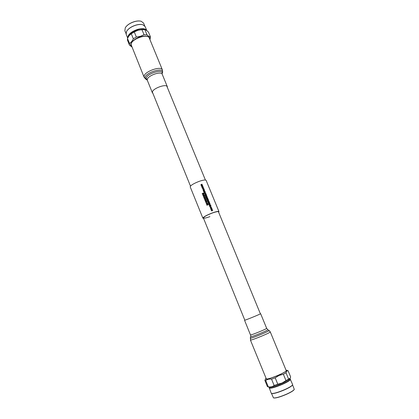 <?xml version="1.0" encoding="UTF-8"?>
<svg xmlns="http://www.w3.org/2000/svg" width="419" height="419" viewBox="0 0 419 419"><rect width="100%" height="100%" fill="white"/><g stroke="black" fill="none" stroke-linecap="round" stroke-linejoin="round"><path stroke-width="0.63" d="M210.883 208.185L210.254 207.876L210.265 207.457L210.254 207.871L210.883 208.185L210.422 207.515L211.422 207.478L210.773 207.269M211.548 207.824L211.281 207.882L211.569 207.426L210.71 207.117L210.265 207.452M209.966 206.693L209.463 205.897L209.814 206.745L209.678 205.986L210.113 205.834L209.678 205.991M211.082 206.284L210.652 205.656L210.265 205.787L210.657 205.65L211.082 206.284L210.741 205.451L209.463 205.897M210.527 206.436L210.259 205.781M210.694 205.341L209.364 205.19M210.338 204.467L209.17 205.179M209.05 203.812L208.552 203.676L209.249 204.278L209.05 203.812M210.076 203.823L208.971 204.697L210.076 203.823L208.557 203.671M207.719 200.031L207.012 199.905L207.719 200.031L207.353 200.732M208.521 200.313L208.29 199.465L207.017 199.9M207.814 200.408L207.421 200.905L207.829 200.282L208.311 200.476M204.896 191.164L203.561 191.441M203.566 190.399L203.068 190.257L203.754 190.855L203.566 190.388M204.587 190.409L203.482 191.268L204.587 190.409L203.074 190.252M202.089 184.769L200.806 184.706L202.099 184.758L201.089 185.413M202.55 185.434L201.151 185.57L202.55 185.434L201.303 185.418L202.293 184.81L201.02 184.727L202.021 184.145L201.031 184.727M202.293 184.81L201.408 185.371M202.696 186.251L201.408 186.198L202.707 186.246L201.764 187.052L203.157 186.921L201.696 186.9M202.901 186.298L202.325 186.67L202.827 186.115L201.628 186.214L202.628 185.633L201.639 186.209M203.157 186.921L202.016 186.853M203.304 187.738L202.016 187.686L203.32 187.733L202.309 188.377M203.236 187.115L202.016 187.686M203.765 188.409L202.367 188.545L203.765 188.409L202.518 188.393L203.508 187.785L202.623 188.341M203.367 189.362L202.723 189.414L203.372 189.357L203.587 189.886L203.367 189.362M204.31 189.739L203.912 189.184L203.519 189.309L203.912 189.173L204.31 189.739L204.001 188.979L202.723 189.414M203.734 189.833L203.519 189.304M204.346 191.802L203.718 191.85L204.346 191.802M205.231 192.248L204.996 191.41L203.723 191.839M204.519 192.347L204.126 192.845L204.535 192.221L205.011 192.426M205.844 193.489L204.519 193.332M205.488 192.62L204.32 193.321M205.965 193.782L204.629 194.07M205.289 195.254L204.791 194.468L205.137 195.306L205.006 194.557L205.436 194.406L205.006 194.563M206.405 194.861L205.975 194.233L205.588 194.364L205.98 194.227L206.405 194.861L206.069 194.028L204.791 194.468M205.849 195.003L205.588 194.358M206.431 195.767L205.3 195.699L206.436 195.762M206.515 195.128L205.3 195.699M207.049 196.427L205.65 196.569L207.049 196.427L205.797 196.417L206.792 195.799L205.902 196.364M207.023 196.773L205.829 197.009L207.038 196.762L206.033 197.496L207.311 197.595L206.289 198.119L207.562 197.684L206.221 197.978M207.201 196.799L206.253 197.496L207.106 196.569L205.829 197.009M207.29 197.6L206.033 197.496M207.719 198.067L206.384 198.349M207.353 199.554L206.724 199.245L206.724 198.847L207.353 199.554L206.886 198.894L207.892 198.852L207.756 199.245M208.028 199.177L208.039 198.805L207.185 198.491L206.729 198.836M207.892 198.852L207.243 198.637M207.672 201.57L207.693 201.13L208.039 201.895L207.672 201.57M208.971 201.565L208.034 201.9L208.971 201.555L208.987 201.115L208.096 200.795L207.693 201.13M209.359 202.529L208.065 202.482L209.369 202.518L208.353 203.189M209.291 201.9L208.065 202.482M209.819 203.199L208.421 203.346L209.819 203.199L208.573 203.194L209.563 202.571L208.672 203.142M210.736 209.06L210.773 208.583L211.103 209.385L210.736 209.06M212.019 209.065L211.097 209.395L212.024 209.06L212.051 208.599L211.16 208.28L210.767 208.589M212.25 209.537L211.05 209.783L212.265 209.526L211.255 210.27L212.538 210.369L211.516 210.898L212.789 210.453L211.469 210.27L212.428 209.568L211.475 210.27M212.789 210.453L211.454 210.752M212.522 210.375L211.255 210.27M203.571 218.393L202.885 218.173C203.278 217.016 206.342 215.298 212.082 213.025C216.146 211.564 218.446 211.092 218.975 211.605L218.639 212.244M202.885 218.173L190.216 186.89C190.477 185.434 193.452 183.595 199.14 181.364C203.194 179.981 205.525 179.657 206.143 180.39L218.975 211.605M209.898 216.628C206.09 218 203.927 218.446 203.398 217.969C203.765 216.88 206.635 215.272 212.009 213.145C215.816 211.778 217.969 211.338 218.467 211.82L260.403 313.868M208.018 204.001L207.604 204.556L207.96 203.864L207.468 204.535L206.593 204.378M208.353 204.833L207.52 204.676L207.002 205.389L207.525 204.671L208.353 204.833L207.604 204.556M207.379 204.65L206.646 204.524L207.384 204.645L206.949 205.242M207.557 202.88L207.148 203.435L207.499 202.744L207.012 203.409L206.138 203.257M207.897 203.707L207.065 203.555L206.541 204.268L207.065 203.55L207.897 203.707L207.148 203.435M206.923 203.529L206.19 203.404L206.928 203.524L206.488 204.132M206.687 202.906L206.337 202.461M206.85 201.146L206.441 201.707L206.792 201.01L206.305 201.68L205.43 201.529M207.19 201.979L206.358 201.822L205.834 202.534L206.358 201.817L207.19 201.979L206.441 201.707M206.216 201.796L205.483 201.67L206.221 201.79L205.781 202.398M206.394 200.031L205.986 200.586L206.337 199.894L205.844 200.56L204.97 200.413M206.735 200.858L205.897 200.706L205.378 201.413L205.902 200.696L206.735 200.858L205.986 200.586M205.76 200.68L205.027 200.549L205.766 200.67L205.326 201.272M205.939 198.91L205.53 199.465L205.881 198.774L205.389 199.444L204.519 199.287L205.305 199.554L204.514 199.297M206.274 199.737L205.441 199.585L204.922 200.298L205.446 199.58L206.274 199.737L205.525 199.465M205.483 197.794L205.069 198.349L205.425 197.658L204.933 198.323L204.063 198.171M205.818 198.622L204.985 198.47L204.467 199.177L204.991 198.459L205.818 198.622L205.069 198.349M204.844 198.444L204.116 198.313L204.849 198.433L204.414 199.035M205.022 196.679L204.613 197.234L204.97 196.542L204.477 197.208L203.603 197.061M205.362 197.506L204.53 197.349L204.011 198.061L204.535 197.344L205.362 197.506L204.613 197.234M204.388 197.323L203.66 197.197L204.393 197.318L203.953 197.925M204.566 195.563L204.158 196.118L204.514 195.427L204.022 196.092L203.152 195.94L203.938 196.202L203.555 196.935L204.079 196.228L203.498 196.804M204.907 196.391L204.158 196.118M203.933 196.207L203.152 195.94M203.555 194.175L202.482 194.316L203.566 194.165L202.791 195.055L203.964 195.144L203.037 195.657M203.917 193.971L203.032 194.945L203.912 193.955L202.482 194.316M204.367 195.071L203.079 195.783L204.367 195.071L203.032 194.945M203.953 195.149L202.78 195.029M203.22 193.819L202.864 193.358L202.199 193.625L202.864 193.353L203.079 193.877L203.006 193.295L203.419 193.138L203.006 193.3M203.77 193.609L203.508 192.97L202.152 193.505M202.021 184.145L200.806 184.706M202.628 185.633L201.408 186.198M203.508 187.785L202.236 187.696M203.419 191.106L203.754 190.855M203.734 190.383L204.42 190.367L203.885 190.76L203.734 190.383L204.409 190.378M204.058 192.667L204.42 191.981M204.498 191.745L204.912 191.609L204.954 192.269L204.498 191.745L204.907 191.614L205.053 191.965M206.598 195.746L205.588 196.401M206.792 195.799L205.514 195.72M207.562 197.684L206.248 197.496M207.793 199.8L208.206 199.659L208.248 200.329L207.793 199.8L208.201 199.669L208.348 200.025M208.159 200.947L208.824 201.481L207.829 201.508L208.159 200.947L208.835 201.172M209.563 202.571L208.285 202.492M209.249 204.278L208.908 204.53M209.222 203.802L209.909 203.781L209.374 204.179L209.222 203.802M209.898 203.791L209.228 203.807M211.422 207.478L211.281 207.882M211.218 208.432L211.904 208.652L211.883 208.981L210.888 208.997L211.218 208.432L211.899 208.657M212.428 209.568L211.05 209.783M205.305 199.554L204.865 200.156M141.13 21.254L141.072 21.238C139.223 20.751 136.961 20.887 134.274 21.652C130.016 23.035 127.041 25.035 125.349 27.654L125.318 27.706M144.696 25.831L143.555 23.066L141.187 21.269C139.318 20.777 137.029 20.913 134.316 21.688C130.005 23.087 126.999 25.109 125.286 27.754L124.857 30.697L125.978 33.473M142.738 24.747L142.659 24.721C140.784 24.223 138.48 24.37 135.73 25.156C131.388 26.57 128.361 28.602 126.658 31.252L126.617 31.325M146.854 30.681L145.152 26.549L142.816 24.768C140.92 24.265 138.574 24.412 135.787 25.208C131.377 26.648 128.303 28.707 126.575 31.399L126.15 34.306L127.648 38.014M146.854 30.676C145.603 28.534 142.486 28.11 137.5 29.403C131.152 31.697 127.879 34.547 127.685 37.946M146.545 30.456C145.037 28.707 142.041 28.429 137.558 29.623C131.686 31.697 128.455 34.363 127.853 37.616M149.955 39.664L150.515 37.061C149.609 36.93 148.42 36.149 146.943 34.714L144.874 29.686L143.377 29.54L137.814 30.247C134.237 31.378 131.472 33.033 129.513 35.201L129.403 35.327M136.343 36.998L134.279 31.938L137.924 30.304L141.952 29.644L144.026 34.688L140.391 36.333L136.343 36.998L133.342 38.805C132.315 40.989 131.032 42.523 129.492 43.414L129.492 45.168L131.844 46.902M144.325 29.623L141.952 29.644M144.874 29.686C145.817 29.859 147.017 30.66 148.467 32.095L150.515 37.061M149.798 39.286C149.745 36.144 146.64 35.311 140.485 36.788C133.488 38.768 128.413 44.629 131.744 46.656M146.943 34.714L144.026 34.688M129.492 43.414L127.465 38.401L129.293 35.453L131.288 33.75L133.342 38.805M134.279 31.938L131.288 33.75M127.465 38.401L127.476 40.177L129.492 45.168M167.406 87.571L167.359 86.764C166.469 83.35 152.249 88.566 152.338 92.29L152.945 93.474M144.152 77.337L144.036 76.598C143.769 71.759 161.195 65.411 162.399 69.889L149.311 38.092C147.87 33.08 130.608 39.266 131.105 44.634L144.152 77.337L146.063 79.421L145.084 77.819C144.943 72.681 163.724 66.794 162.588 72.293L162.232 73.445C163.263 68.428 146.09 73.828 146.2 78.515L147.341 80.343L152.416 92.866M273.539 397.898L273.612 397.935C275.718 398.28 280.049 397.05 286.617 394.253C291.053 392.215 293.583 390.644 294.217 389.529L294.243 389.45M271.517 393.441L273.455 397.867C275.582 398.212 279.96 396.971 286.596 394.143C291.079 392.084 293.64 390.492 294.279 389.371L292.567 384.851M269.181 387.664L271.245 393.221L271.68 393.514C273.759 393.829 278.127 392.566 284.794 389.733C289.309 387.675 291.875 386.098 292.499 385.019L292.609 384.501L290.194 379.09M271.46 393.415C273.565 393.734 278.001 392.456 284.768 389.581C289.351 387.486 291.954 385.889 292.593 384.794M269.139 388.004C270.548 388.691 275.037 387.444 282.6 384.275C287.811 381.887 290.435 380.232 290.467 379.3M268.967 387.13L269.223 387.764C270.611 388.434 275.032 387.208 282.485 384.087C287.623 381.735 290.205 380.106 290.236 379.19L289.974 378.556M265.913 378.378L264.876 380.358L267.39 386.585L269.197 387.193C271.365 387.35 275.686 386.051 282.165 383.301C286.528 381.321 289.094 379.808 289.854 378.76L290.178 378.2L288.612 379.08L286.025 372.784C286.392 371.302 287.078 370.621 288.089 370.736L290.645 376.932L290.178 378.195M264.876 380.358L265.746 380.557C267.322 379.3 269.265 378.828 271.559 379.153L275.204 377.849L279.049 375.44L283.375 374.256L285.973 380.578L288.612 379.08M285.973 380.578L282.139 382.997L277.792 384.197L275.204 377.849M265.698 378.645C264.646 380.106 271.931 378.158 278.808 375.094C284.642 372.433 287.167 370.805 286.371 370.207L286.03 370.166M283.375 374.256L286.025 372.784M288.089 370.736L286.371 370.207M271.559 379.153L274.136 385.49C272.502 386.742 270.548 387.187 268.28 386.831L265.746 380.557M267.683 386.768L268.28 386.831M274.136 385.49L277.792 384.197M244.79 320.111L244.706 320.257C246.126 319.975 261.226 313.768 260.644 313.705L260.356 313.758M250.405 340.034L266.332 378.923C268.548 379.776 287.418 371.805 286.187 370.543L270.286 331.921L269.071 330.491C270.375 330.717 252.296 338.238 250.473 338.227L250.62 340.076C252.489 340.134 271.177 332.382 270.286 331.921M162.153 73.812L162.226 74.268C161.257 70.68 147.09 75.844 147.252 79.736L147.341 80.343M266.657 328.328L267.835 329.722C268.998 329.915 252.479 336.782 250.808 336.797L250.662 334.954C252.186 334.912 267.338 328.637 266.657 328.328L260.644 313.705M205.399 180.018L166.825 86.157M244.832 320.221L203.398 217.969M190.483 186.104L152.375 92.06M162.226 74.268L167.359 86.764M162.399 69.889L162.493 72.717M147.09 79.977L146.063 79.421M250.483 334.928L244.549 320.273M250.62 336.75L250.269 338.164M267.835 329.722L269.071 330.491"/></g></svg>
